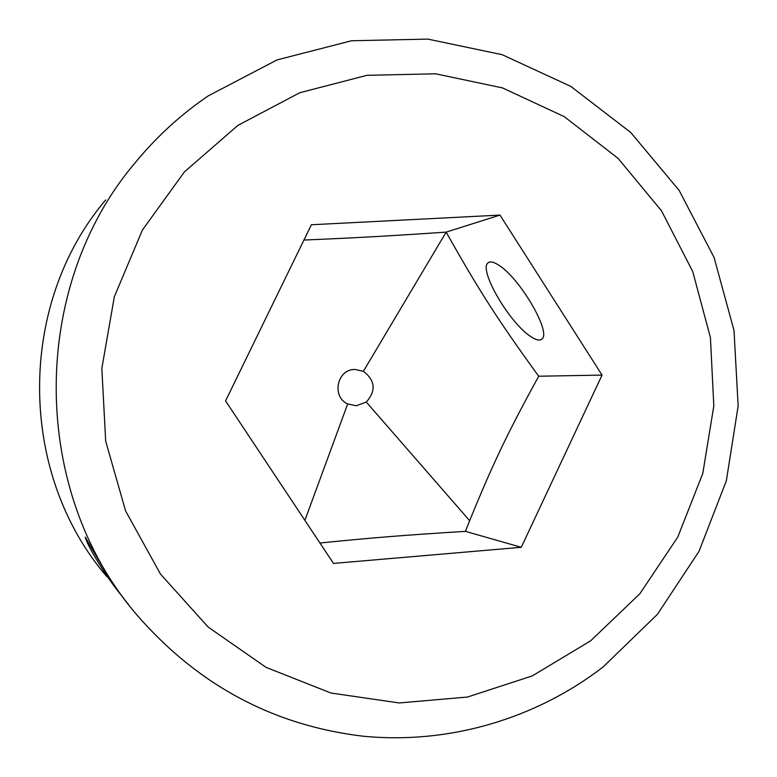 <?xml version="1.0" encoding="UTF-8"?>
<svg xmlns="http://www.w3.org/2000/svg" width="777" height="777" viewBox="0 0 777 777"><rect width="100%" height="100%" fill="white"/><g stroke="black" fill="none" stroke-linecap="round" stroke-linejoin="round"><path stroke-width="1.17" d="M487.888 262.995C489.976 261.014 493.716 261.82 499.106 265.404C519.862 278.36 551.029 331.662 542.2 338.723C539.966 341.132 535.829 340.18 529.768 335.878C508.634 321.591 478.758 269.93 487.888 262.995L488.956 262.267M602.049 375.097L499.98 215.093L311.383 224.757L225.563 400.913L333.488 563.422L521.27 547.29L602.049 375.097L538.694 376.223M499.98 215.093L446.153 232.119C479.205 290.909 497.678 319.619 538.675 376.204M303.943 240.035C352.797 238.005 386.363 236.179 446.153 232.119L363.383 371.299L354.778 369.434C337.043 369.279 331.371 396.736 347.688 403.923L356.303 405.759L366.288 402.049C376.272 390.714 375.301 380.468 363.383 371.299M366.288 402.049L469.658 520.707C492.375 464.86 507.099 433.838 538.684 376.243M128.477 604.399C108.683 581.041 83.741 533.197 85.227 537.325L86.568 540.831C90.394 550.708 108.168 579.963 123.844 598.436M319.93 543.006C370.532 537.898 404.225 535.13 465.423 531.361L469.648 520.707M521.27 547.29L465.433 531.361M107.022 576.835C17.628 473.31 17.036 304.147 105.691 199.951M590.666 640.811L532.303 675.893L467.453 697.047L399.193 702.962L330.895 693.006L266.064 667.365L208.187 627.088L160.46 574.057L125.612 510.965L105.682 441.151L101.845 368.415L114.336 296.746L142.395 230.06L184.382 171.94L237.869 125.398L299.844 92.706L366.938 75.32L435.644 73.805L502.476 87.908L564.238 116.637L618.045 158.343L661.509 210.829L692.734 271.532L710.421 337.577L713.82 405.915L702.797 473.426L677.806 537.014L639.889 593.725L590.666 640.811M304.885 520.357L347.688 403.923M137.053 615.122C29.876 491.181 29.157 287.15 135.46 162.403C156.692 136.626 180.954 114.452 208.246 95.882L277.03 59.916L351.525 40.763L427.855 39.103L502.156 54.681L570.833 86.412L630.72 132.459L679.156 190.423L714.063 257.459L734.003 330.429L738.15 405.992L726.349 480.74L699.057 551.272L657.42 614.325L603.166 666.899C535.683 718.929 448.65 744.687 362.626 736.149C273.096 725.368 197.902 685.023 137.053 615.122"/></g></svg>

